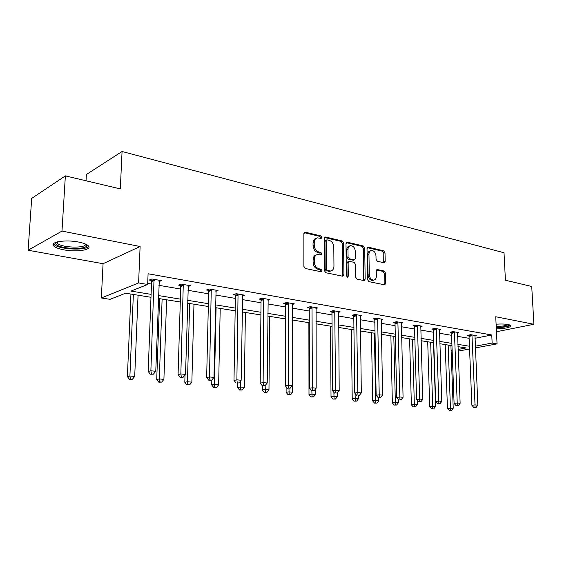 <?xml version="1.0" encoding="UTF-8"?>
<svg xmlns="http://www.w3.org/2000/svg" width="562" height="562" viewBox="0 0 562 562"><rect width="100%" height="100%" fill="white"/><g stroke="black" fill="none" stroke-linecap="round" stroke-linejoin="round"><path stroke-width="0.84" d="M321.843 237.375L320.832 235.892L305.342 232.211L303.866 233.666L303.873 266.367L305.37 268.51L321 271.741L322.005 270.687L320.986 269.212L318.984 268.791C316.153 267.849 314.594 265.594 314.291 262.011L314.284 259.3C314.404 256.623 315.479 255.022 317.516 254.509L321.225 255L321.921 253.961L320.909 252.478L318.921 252.036C316.097 251.059 314.537 248.797 314.242 245.243L314.235 242.552C314.348 239.939 315.394 238.379 317.368 237.867L321.162 238.393L321.843 237.375M320.558 238.316L319.637 236.335L304.154 232.661L305.342 232.211M320.67 271.671L320.804 271.074L319.785 269.598L317.79 269.184L318.984 268.791M320.614 254.923L319.715 252.9L317.72 252.45L318.921 252.036M496.106 324.218C500.89 323.86 504.908 323.958 508.153 324.527L510.879 325.623C510.542 327.47 505.695 328.545 496.323 328.84M63.843 249.837C58.722 248.854 55.35 247.575 53.727 245.994C49.28 242.011 65.557 239.356 78.61 242.06C83.626 243.058 86.878 244.33 88.374 245.854C92.554 249.879 76.678 252.38 63.843 249.837M28.1 250.238L31.697 198.4L65.361 175.878L61.989 231.08L28.1 250.238L103.064 263.704L101.343 297.979L138.61 282.946L147.666 284.484L130.96 291.081L151.094 294.362M496.464 331.742L533.9 324.281L495.74 316.743L497.047 343.881L475.382 347.913M65.361 175.878L120.31 188.909L122.059 151.494L504.016 252.752L505.421 280.234L531.722 286.472L533.9 324.281M383.937 262.749L385.195 261.351L385.012 252.823L383.691 250.835L368.307 247.175L367.014 248.573L367.52 279.616L368.883 281.632L384.731 284.85L385.651 283.396L385.434 272.977L384.106 270.996L377.179 269.542L376.266 270.982L376.364 276.181C376.301 278.387 375.472 279.686 373.871 280.08C371.271 279.967 369.747 278.162 369.297 274.678L368.953 254.27C369.016 252.141 369.817 250.877 371.356 250.483C373.976 250.589 375.521 252.394 375.985 255.9L376.048 259.265L377.39 261.267L383.937 262.749M103.064 263.704L140.107 246.507L61.989 231.08M140.107 246.507L138.61 282.946M474.967 338.296L491.764 334.987L148.08 273.764L147.666 284.484M491.764 334.987L492.143 343.045L497.047 343.881M343.586 243.037L342.181 240.965L325.595 237.023L324.176 238.457L324.351 270.631L325.805 272.732L342.539 276.188L343.916 274.706L343.586 243.037L342.384 243.458L340.979 241.393L324.45 237.473M347.351 242.194L363.326 245.994L364.689 248.025L365.174 279.131L364.218 280.607L357.025 279.181L355.634 277.143L355.465 264.365L354.081 262.321L349.093 261.295L348.138 262.756L348.292 276.146L347.604 277.192L346.354 275.745L345.995 243.613L347.351 242.194L346.318 242.559M122.059 151.494L86.379 174.515L86.028 180.781M150.988 297.291L125.579 293.202L110.068 299.328L101.343 297.979M452.199 352.163L451.16 352.002M458.058 349.459L466.102 347.941L457.953 346.635M451.96 345.672L439.835 343.719M433.752 342.743L421.064 340.705M414.889 339.715L401.598 337.572M395.325 336.568L381.401 334.327M375.03 333.301L360.425 330.955M353.955 329.915L338.626 327.449M332.051 326.396L315.963 323.81M309.276 322.736L292.373 320.017M285.58 318.928L267.807 316.069M260.894 314.959L242.194 311.952M235.169 310.821L215.478 307.653M208.319 306.508L187.567 303.171M180.29 301.998L158.4 298.478M451.11 350.765L452.143 350.569M469.558 349.002L458.121 351.131M475.304 346.213L492.143 343.045M158.505 295.57L180.374 299.132M187.652 300.319L208.39 303.698M215.534 304.864L235.211 308.067M242.236 309.219L260.923 312.261M267.828 313.385L285.587 316.28M292.38 317.389L309.276 320.143M315.956 321.232L332.03 323.853M338.605 324.92L353.92 327.421M360.39 328.475L374.98 330.849M381.352 331.889L395.269 334.158M401.542 335.177L414.819 337.348M420.994 338.352L433.681 340.417M439.758 341.408L451.876 343.382M457.861 344.358L469.446 346.248M147.708 283.431L151.487 284.07M158.87 285.334L180.683 289.058M187.94 290.301L208.621 293.835M215.752 295.05L235.373 298.401M242.384 299.602L261.021 302.785M267.912 303.958L285.629 306.985M292.409 308.145L309.262 311.025M315.921 312.163L331.966 314.903M338.528 316.02L353.807 318.633M360.263 319.736L374.826 322.223M381.184 323.305L395.072 325.679M401.331 326.747L414.587 329.016M420.748 330.063L433.414 332.226M439.484 333.266L451.574 335.331M457.559 336.35L469.122 338.324M468.863 335.514L467.619 335.303L470.703 334.678L476.218 335.64L474.89 335.907M451.321 332.472L450.043 332.247L453.12 331.608L458.824 332.606L457.447 332.887M433.162 329.318L431.834 329.093L434.904 328.426L440.812 329.458L439.379 329.761M414.349 326.051L412.972 325.812L416.028 325.124L422.153 326.199L420.664 326.529M394.84 322.672L393.414 322.419L396.456 321.71L402.806 322.82L401.261 323.178M374.601 319.153L373.119 318.9L376.147 318.155L382.736 319.307L381.12 319.701M353.589 315.507L352.051 315.24L355.058 314.474L361.907 315.668L360.221 316.097M331.756 311.72L330.161 311.446L333.14 310.645L340.256 311.889L338.5 312.353M309.058 307.779L307.393 307.491L310.35 306.662L317.755 307.955L315.914 308.461M285.44 303.684L283.712 303.382L286.627 302.518L294.333 303.866L292.416 304.421M260.845 299.413L259.04 299.103L261.92 298.204L269.95 299.602L267.948 300.22M235.211 294.966L233.328 294.636L236.166 293.701L244.54 295.162L242.44 295.844M208.467 290.322L206.507 289.985L209.289 289.008L218.028 290.533L215.829 291.292M180.55 285.475L178.498 285.124L181.224 284.105L190.349 285.7L188.045 286.543M151.375 280.41L149.232 280.045L151.88 278.977L161.427 280.642L159.004 281.597M316.315 238.253L316.181 238.302C314.207 238.822 313.16 240.381 313.048 242.981L314.235 242.552M317.72 252.45C314.903 251.481 313.35 249.219 313.055 245.671L313.048 242.981M316.504 254.86L316.322 254.923C314.284 255.436 313.21 257.031 313.09 259.707L314.284 259.3M317.79 269.184C314.959 268.243 313.392 265.988 313.097 262.419L313.09 259.707M342.384 276.16L342.384 243.458M327.175 239.876L326.185 240.88L326.353 269.072L327.365 270.54L330.744 271.01C332.781 270.505 333.849 268.903 333.954 266.212L333.8 247.062C333.505 243.578 331.98 241.344 329.234 240.36L327.175 239.876M326.641 239.939L325.665 240.29L324.991 241.309L326.185 240.88M330.442 271.109L326.164 270.926L325.152 269.465L324.991 241.309M346.255 242.643L362.118 246.402L363.326 245.994M363.649 280.55L363.474 248.425L362.118 246.402M348.826 261.386L347.885 261.688L346.93 263.149L347.077 276.518L348.292 276.146M346.993 277.031L347.077 276.518M355.289 251.193C354.819 247.603 353.21 245.763 350.47 245.671C348.89 246.079 348.061 247.357 347.983 249.507L348.068 256.799L349.466 258.857L354.446 259.897L355.388 258.443L355.289 251.193M349.726 245.924L349.269 246.086C347.681 246.493 346.852 247.765 346.782 249.914L347.983 249.507M353.498 260.199L348.257 259.251L346.859 257.199L346.782 249.914M370.681 250.701L370.14 250.884C368.602 251.277 367.801 252.535 367.738 254.663L368.953 254.27M373.245 280.262L372.641 280.438C370.042 280.326 368.524 278.527 368.075 275.043L367.738 254.663M384.141 284.786L384.211 273.343L382.884 271.362L376.54 269.971M383.72 262.7L383.797 253.209L382.476 251.228L367.253 247.617M130.932 294.067L127.391 376.617L129.906 375.992L134.711 376.47L138.055 295.212M133.363 294.453L129.906 375.992L130.475 379.069L129.471 379.315L132.4 379.259L130.475 379.069M134.711 376.47L132.4 379.259M129.471 379.315L127.391 376.617M154.241 280.487L151.578 281.541L148.178 371.447L150.876 370.772L154.03 279.349M151.431 373.969L150.349 374.236L153.391 374.173L151.431 373.969L150.876 370.772L155.772 371.285L159.306 280.276M151.578 281.541L151.03 279.321M148.178 371.447L150.349 374.236M153.391 374.173L155.772 371.285M159.608 298.675L156.721 379.526L159.313 378.921L163.907 379.385L166.605 299.799M162.116 299.075L159.313 378.921L159.819 381.928L158.779 382.167L161.659 382.111L159.819 381.928M163.907 379.385L161.659 382.111M158.779 382.167L156.721 379.526M185.017 375.037L184.807 382.308L187.455 381.731L191.853 382.167L193.967 304.197M189.661 303.508L187.455 381.731L187.905 384.668L186.844 384.893L189.668 384.837L187.905 384.668M191.853 382.167L189.668 384.837M186.844 384.893L184.807 382.308M183.486 285.566L180.76 286.578L178.07 374.573L180.845 373.927L183.275 284.463M181.336 377.046L180.226 377.299L182.095 377.488L183.205 377.235L181.336 377.046L180.845 373.927L185.523 374.418L188.319 285.341M180.76 286.578L180.24 284.47M178.07 374.573L180.226 377.299M183.205 377.235L185.523 374.418M211.46 290.435L208.678 291.404L206.654 377.559L209.493 376.94L211.256 289.353M209.921 379.989L208.783 380.228L211.705 380.172L209.921 379.989L209.493 376.94L213.96 377.411L216.082 290.196M208.678 291.404L208.186 289.395M206.654 377.559L208.783 380.228M211.705 380.172L213.96 377.411M86.365 244.442L86.604 244.92C88.929 250.329 57.401 249.085 55.764 243.669L56.059 242.271M56.903 242.011L57.366 243.241C60.963 247.828 86.576 248.559 85.579 244.07M53.531 243.718L53.945 244.294C57.998 249.437 86.309 250.961 88.663 246.226M509.256 324.78L508.589 325.531C506.102 326.663 501.992 327.267 496.253 327.33M496.211 326.424C501.599 326.382 505.47 325.827 507.816 324.759L508.16 324.527M496.267 327.632C502.702 327.527 507.296 326.845 510.064 325.574L510.493 325.286M211.825 380.024L211.712 384.97L214.424 384.422L218.639 384.837L220.206 308.419M216.075 307.751L214.424 384.422L214.817 387.288L213.736 387.506L216.503 387.45L214.817 387.288M218.639 384.837L216.503 387.45M213.736 387.506L211.712 384.97M238.253 295.092L235.415 296.019L233.996 380.418L236.89 379.828L238.049 294.031M237.262 382.799L238.976 382.975L237.262 382.799L236.89 379.828L241.168 380.277L242.672 294.839M235.415 296.019L234.944 294.102M233.996 380.418L236.103 383.031M238.976 382.975L241.168 380.277M237.593 383.186L237.529 387.527L240.276 387L244.322 387.401L245.39 312.465M240.367 381.268L240.627 389.803L239.524 390.014L242.25 389.965L240.627 389.803M244.322 387.401L242.25 389.965M239.524 390.014L237.529 387.527M263.929 299.553L261.049 300.445L260.192 383.151L263.128 382.589L263.726 298.52M263.452 385.49L265.095 385.658L263.452 385.49L263.128 382.589L267.231 383.017L268.165 299.293M261.049 300.445L260.599 298.612M260.192 383.151L262.278 385.715M265.095 385.658L267.231 383.017M262.342 385.722L262.299 389.986L265.095 389.473L268.98 389.859L269.584 316.35M265.131 385.609L265.405 392.22L264.281 392.417L266.957 392.367L265.405 392.22M268.98 389.859L266.957 392.367M264.281 392.417L262.299 389.986M288.559 303.838L285.637 304.695L285.299 385.778L288.278 385.23L288.362 302.82M288.559 388.075L290.132 388.237L288.559 388.075L288.278 385.23L292.212 385.644L292.619 303.564M285.637 304.695L285.208 302.939M285.299 385.778L287.365 388.286M290.132 388.237L292.212 385.644M286.128 386.789L286.107 392.339L288.938 391.847L292.669 392.22L292.844 320.094M288.952 388.447L289.198 394.538L288.067 394.728L290.695 394.686L289.198 394.538M292.669 392.22L290.695 394.686M288.067 394.728L286.107 392.339M312.212 307.955L309.255 308.777L309.388 388.293L312.402 387.773L312.015 306.95M312.641 390.555L314.151 390.709L312.641 390.555L312.402 387.773L316.181 388.166L316.104 307.667M309.255 308.777L308.847 307.084M309.388 388.293L311.432 390.759M314.151 390.709L316.181 388.166M308.875 322.672L308.995 394.608L311.854 394.131L315.451 394.489L315.43 389.108M311.847 390.801L312.079 396.765L310.934 396.955L313.519 396.905L312.079 396.765M315.451 394.489L313.519 396.905M310.934 396.955L308.995 394.608M334.938 311.903L331.952 312.697L332.521 390.709L335.57 390.211L334.741 310.927M335.767 392.929L337.214 393.077L335.767 392.929L335.57 390.211L339.195 390.59L338.675 311.608M331.952 312.697L331.559 311.067M332.521 390.709L334.545 393.126M337.214 393.077L339.195 390.59M330.519 326.15L331.018 396.786L333.905 396.329L337.362 396.674L337.326 392.936M333.877 392.325L334.095 398.915L332.936 399.09L335.479 399.048L334.095 398.915M337.362 396.674L335.479 399.048M332.936 399.09L331.018 396.786M356.786 315.703L353.779 316.469L354.755 393.035L357.825 392.55L356.596 314.741M357.987 395.212L359.378 395.36L357.987 395.212L357.825 392.55L361.317 392.915L360.375 315.401M353.779 316.469L353.4 314.896M354.755 393.035L356.758 395.409M359.378 395.36L361.317 392.915M351.376 329.501L352.219 398.887L355.135 398.451L358.465 398.781L358.416 395.507M355.072 393.407L355.289 400.98L354.123 401.149L356.617 401.106L355.289 400.98M358.465 398.781L356.617 401.106M354.123 401.149L352.219 398.887M377.819 319.364L374.791 320.094L376.147 395.269L379.238 394.805L377.629 318.415M379.357 397.411L380.699 397.552L379.357 397.411L379.238 394.805L382.589 395.156L381.268 319.054M374.791 320.094L374.425 318.577M376.147 395.269L378.121 397.594M380.699 397.552L382.589 395.156M371.482 332.732L372.655 400.917L375.585 400.488L378.795 400.804L378.739 397.657M374.383 333.203L375.711 402.968L374.538 403.137L376.99 403.094L375.711 402.968M378.795 400.804L376.99 403.094M374.538 403.137L372.655 400.917M398.072 322.883L395.03 323.593L396.73 397.418L399.835 396.969L397.882 321.956M399.926 399.533L401.219 399.659L399.926 399.533L399.835 396.969L403.066 397.313L401.394 322.567M395.03 323.593L394.672 322.124M396.73 397.418L398.683 399.708M401.219 399.659L403.066 397.313M390.885 335.851L392.353 402.863L395.304 402.455L398.402 402.764L398.317 399.28M393.807 336.322L395.395 404.886L394.215 405.047L396.639 405.005L395.395 404.886M398.402 402.764L396.639 405.005M394.215 405.047L392.353 402.863M417.594 326.276L414.531 326.958L416.554 399.491L419.673 399.055L417.404 325.37M419.737 401.57L418.486 401.739L420.98 401.697L419.737 401.57L419.673 399.055L422.786 399.385L420.79 325.96M414.531 326.958L414.194 325.538M416.554 399.491L418.486 401.739M420.98 401.697L422.786 399.385M409.614 338.865L411.363 404.745L417.313 404.647L417.194 400.235M412.557 339.336L414.398 406.74L413.211 406.895L414.398 406.74M417.313 404.647L415.592 406.853M413.211 406.895L411.363 404.745M436.421 329.55L433.344 330.21L435.662 401.493L438.796 401.071L436.231 328.658M438.831 403.53L437.573 403.699L440.032 403.657L438.831 403.53L438.796 401.071L441.795 401.387L439.498 329.227M433.344 330.21L433.014 328.833M435.662 401.493L437.573 403.699M440.032 403.657L441.795 401.387M427.71 341.773L429.719 406.565L435.578 406.466L433.513 342.708M430.668 342.251L432.733 408.525L431.546 408.679L432.733 408.525M435.578 406.466L433.885 408.637M431.546 408.679L429.719 406.565M454.581 332.711L451.504 333.343L454.096 403.418L457.236 403.01L454.398 331.833M457.243 405.427L455.986 405.581L458.402 405.546L457.243 405.427L457.236 403.01L460.13 403.312L457.552 332.381M451.504 333.343L451.181 332.009M454.096 403.418L455.986 405.581M458.402 405.546L460.13 403.312M445.202 344.583L447.45 408.321L453.218 408.23L450.921 345.504M448.167 345.061L450.436 407.949L450.45 410.253L449.256 410.401L450.45 410.253M453.218 408.23L451.567 410.358M449.256 410.401L447.45 408.321M472.122 335.76L469.038 336.378L471.883 405.279L475.031 404.886L471.947 334.896M475.016 407.253L473.752 407.408L476.133 407.366L475.016 407.253L475.031 404.886L477.826 405.174L474.988 335.43M469.038 336.378L468.729 335.078M471.883 405.279L473.752 407.408M476.133 407.366L477.826 405.174M319.637 236.335L320.832 235.892M319.785 269.598L320.986 269.212M319.715 252.9L320.909 252.478M313.055 245.671L314.242 245.243M313.097 262.419L314.291 262.011M342.701 275.078L343.916 274.706M324.478 237.431L325.595 237.023M340.979 241.393L342.181 240.965M325.152 269.465L326.353 269.072M326.164 270.926L327.365 270.54M328.236 271.362L329.444 270.975M363.474 248.425L364.689 248.025M363.951 279.49L365.174 279.131M346.93 263.149L348.138 262.756M346.859 257.199L348.068 256.799M348.257 259.251L349.466 258.857M352.838 260.276L354.046 259.883M368.075 275.043L369.297 274.678M376.659 269.823L377.545 269.556M382.884 271.362L384.106 270.996M384.211 273.343L385.434 272.977M384.422 283.74L385.651 283.396M367.337 247.498L368.307 247.175M382.476 251.228L383.691 250.835M383.797 253.209L385.012 252.823M383.972 261.73L385.195 261.351M154.129 279.679L151.473 280.74M183.374 284.779L180.648 285.798M211.354 289.662L208.565 290.631M238.14 294.333L235.302 295.268M263.817 298.815L260.937 299.708M288.454 303.115L285.531 303.972M312.1 307.238L309.149 308.067M334.826 311.207L331.84 312.001M356.68 315.022L353.674 315.788M377.713 318.689L374.685 319.427M397.966 322.223L394.917 322.932M417.489 325.63L414.426 326.311M436.309 328.911L433.239 329.578M454.475 332.079L451.398 332.725M472.017 335.142L468.933 335.76M53.727 245.994L53.84 244.175M304.499 232.331L304.857 232.197M329.536 271.397L330.744 271.01M353.231 260.283L354.446 259.897M372.641 280.438L373.871 280.08M56.881 242.215L55.659 243.198M57.457 241.864L57.366 243.241"/></g></svg>
